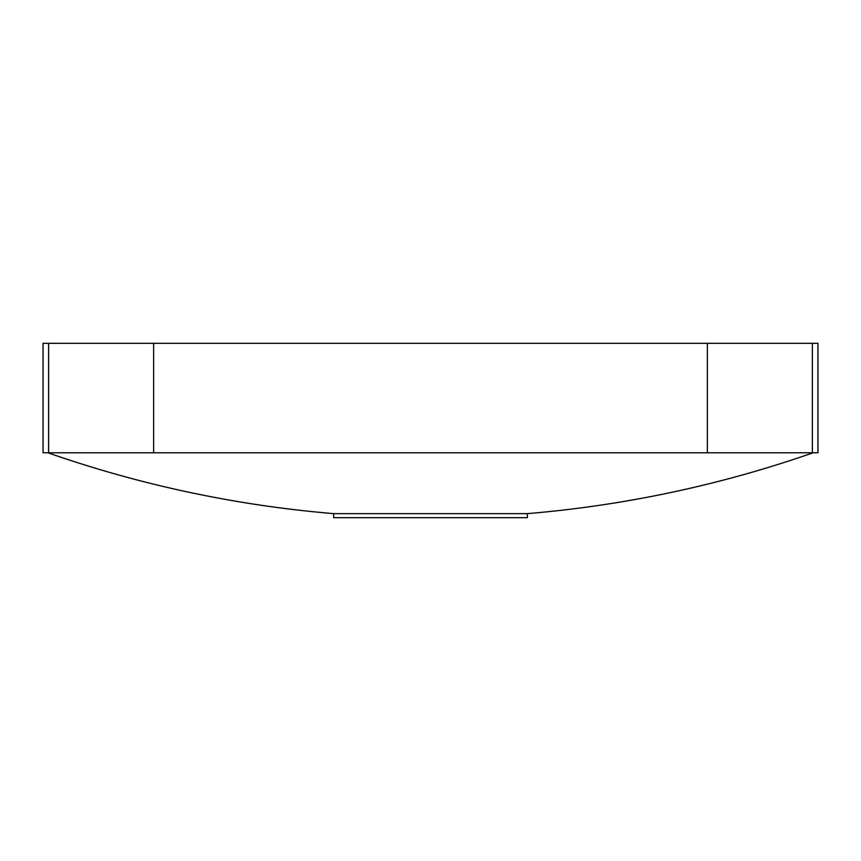 <?xml version="1.0" encoding="UTF-8"?>
<svg xmlns="http://www.w3.org/2000/svg" width="861" height="861" viewBox="0 0 861 861"><rect width="100%" height="100%" fill="white"/><g stroke="black" fill="none" stroke-linecap="round" stroke-linejoin="round"><path stroke-width="1.29" d="M333.637 513.63L527.362 513.63L527.362 517.676L333.637 517.676L333.637 513.63C235.828 505.385 140.58 485.098 47.893 452.778A1160.284 1160.284 0 0 0 333.637 513.63M48.636 452.778L817.95 452.778L817.95 343.324L43.05 343.324L43.05 452.778L48.636 452.778L48.636 343.324M153.645 452.778L153.645 343.324M707.355 452.778L707.355 343.324M812.364 452.778L812.364 343.324M527.362 513.63A1160.284 1160.284 0 0 0 813.107 452.778"/></g></svg>
